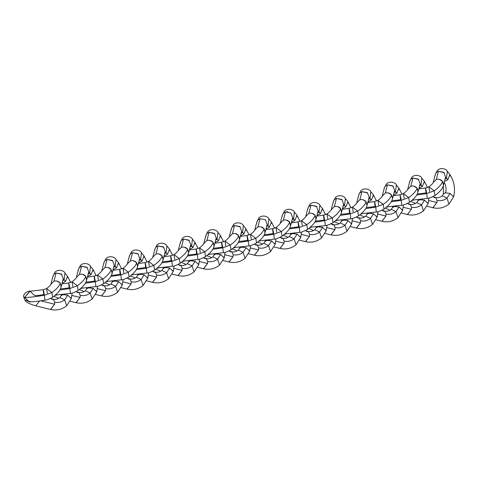 <?xml version="1.0" encoding="UTF-8"?>
<svg xmlns="http://www.w3.org/2000/svg" width="478" height="478" viewBox="0 0 478 478"><rect width="100%" height="100%" fill="white"/><g stroke="black" fill="none" stroke-linecap="round" stroke-linejoin="round"><path stroke-width="0.72" d="M62.696 294.615L67.721 295.159L64.661 299.831C61.632 302.156 58.322 302.927 54.737 302.138L53.339 299.234M29.809 291.239L24.527 297.453A19.622 1.404 -9.3 0 0 44.4 295.255C43.074 288.306 42.859 288.085 43.743 294.597A9.016 0.645 -9.3 0 1 34.613 295.607L30.084 291.257L24.527 297.453L23.9 297.651L25.071 300.232L31.064 301.851L25.071 300.232C25.698 302.036 29.266 303.9 35.76 305.818L50.668 309.487L54.594 304.235M65.48 281.488L62.092 283.233L65.48 281.488L64.16 279.839L65.48 281.488L67.553 276.308L64.978 273.099L64.16 279.839L63.132 279.2L64.16 279.839L62.714 280.819L64.16 279.839L64.978 273.099C64.506 271.11 58.776 268.481 55.006 272.149L52.974 276.117L50.859 284.296L53.978 281.189L56.093 272.992L54.062 274.205L52.974 276.123M53.841 299.551L53.207 299.192L51.947 299.455M50.459 298.511L53.201 299.186C55.06 299.837 57.312 299.3 59.959 297.573L64.661 299.831L67.721 295.159L63.275 294.52L61.065 295.774L59.959 297.573L64.661 299.831C61.632 302.156 58.322 302.927 54.737 302.138L54.6 304.235L40.72 300.817L54.6 304.235L50.531 309.439M52.974 276.117L52.849 277.3M57.025 281.094L60.204 283.054C59.344 286.017 56.571 289.184 51.881 292.542L46.575 288.557L47.346 293.259M61.244 286.268L60.204 283.048C58.513 281.195 56.44 280.574 53.978 281.189L55.789 280.939M50.859 284.314L50.865 284.291C51.57 283.962 48.32 287.493 46.575 288.557L51.881 292.542L44.4 295.255A19.622 1.404 170.7 0 1 24.527 297.453L29.05 301.803C32.349 301.947 37.654 301.397 44.944 300.154L44.4 295.255L51.881 292.542L52.652 297.244L51.881 292.542C56.571 289.184 59.344 286.017 60.204 283.054L61.13 286.937C60.634 287.917 60.939 290.947 52.652 297.244C48.589 299.359 46.019 300.327 44.944 300.154M30.102 291.251L43.175 289.716M39.62 300.979L35.76 305.818M30.084 291.257C29.929 290.164 21.946 293.313 23.9 297.651L24.527 297.453L29.325 301.827M63.269 278.644L61.495 274.043L56.093 272.992L61.889 274.39M67.804 276.816L67.888 277.73M71.138 297.585L71.324 298.302M50.662 309.481C56.518 310.766 61.847 309.541 66.651 305.8L64.661 299.831L66.651 305.8L71.288 298.583L67.721 295.159M56.093 272.992L53.978 281.184M88.185 287.834L93.21 288.377L90.145 293.05C87.121 295.374 83.811 296.145 80.226 295.356L78.828 292.452M70.427 293.373L69.884 288.473L77.37 285.76L72.064 281.775L77.37 285.76C82.061 282.402 84.833 279.236 85.693 276.266L85.693 276.266C84.833 279.236 82.061 282.402 77.37 285.76L69.884 288.473A19.622 1.404 170.7 0 1 59.852 289.955A19.622 1.404 -9.3 0 0 69.884 288.473C68.563 281.524 68.348 281.303 69.232 287.816A9.016 0.645 -9.3 0 1 60.443 288.843M72.835 286.477L72.064 281.775C73.803 280.711 77.06 277.18 76.355 277.509L79.468 274.408L81.583 266.21L79.551 267.423L78.458 269.341M79.33 292.769L78.697 292.411L77.436 292.673M75.948 291.729L78.691 292.405C80.549 293.056 82.802 292.518 85.448 290.791L90.145 293.05L93.21 288.377L88.765 287.738L86.548 288.993L85.448 290.791L90.145 293.05C87.121 295.374 83.811 296.145 80.226 295.356L80.083 297.453L71.921 295.446L80.083 297.453L76.02 302.658M76.343 277.527L78.464 269.323L80.495 265.368C84.265 261.699 89.995 264.328 90.467 266.318L89.649 273.058L88.203 274.037L89.649 273.058L90.969 274.707L87.576 276.451L90.969 274.707L93.043 269.526L90.467 266.318L89.649 273.058L88.621 272.418L90.969 274.707M78.464 269.335L78.338 270.518M82.515 274.312L85.693 276.266C84.003 274.414 81.929 273.792 79.468 274.408L81.278 274.157M61.913 283.92L68.665 282.934M55.018 295.428L56.547 295.069L55.018 295.428M77.37 285.76L78.141 290.463L77.37 285.76M86.727 279.487L85.693 276.266L86.62 280.156C86.124 281.136 86.428 284.165 78.141 290.463C74.078 292.578 71.509 293.546 70.433 293.373L55.43 295.075M88.759 271.857L86.984 267.262L81.583 266.21L87.378 267.608M93.294 270.034L93.377 270.948M96.628 290.803L96.813 291.52M80.083 297.453L76.151 302.699C82.007 303.984 87.337 302.759 92.14 299.019L90.145 293.05L92.14 299.019L96.771 291.801L93.21 288.377M81.583 266.21L79.468 274.402M113.674 281.052L118.699 281.596L115.634 286.262C112.605 288.593 109.301 289.363 105.716 288.575L105.71 288.551M80.919 288.294L95.923 286.591L95.373 281.691L102.86 278.979L97.554 274.993L102.86 278.979C107.55 275.621 110.322 272.454 111.183 269.484L111.183 269.484C110.322 272.454 107.55 275.621 102.86 278.979L95.373 281.691A19.622 1.404 170.7 0 1 85.341 283.173A19.622 1.404 -9.3 0 0 95.373 281.691C94.052 274.742 93.837 274.521 94.716 281.034A9.016 0.645 -9.3 0 1 85.926 282.062M98.325 279.696L97.554 274.993C99.293 273.93 102.549 270.399 101.838 270.727L104.957 267.62L107.072 259.429L105.041 260.641L103.947 262.559M104.813 285.987L104.186 285.629L102.925 285.892M101.438 284.948L104.18 285.623C106.038 286.274 108.291 285.73 110.938 284.01L115.634 286.262L118.699 281.596L114.254 280.956L112.037 282.211L110.938 284.01L115.634 286.262C112.605 288.593 109.301 289.363 105.716 288.575L104.318 285.665M101.832 270.745L103.953 262.541L105.985 258.586C109.755 254.917 115.485 257.546 115.957 259.536L115.138 266.276L113.686 267.256L115.138 266.276L116.459 267.925L113.065 269.67L116.459 267.925L118.532 262.745L115.957 259.53L115.138 266.276L114.111 265.637L116.459 267.925M103.953 262.553L103.828 263.736M108.004 267.531L111.183 269.484C109.492 267.632 107.419 267.011 104.957 267.62L106.767 267.369M87.402 277.138L94.154 276.153M101.509 295.876L105.572 290.672L97.41 288.664L105.572 290.672L105.716 288.575M80.507 288.646L82.037 288.288L80.507 288.646M102.86 278.979L103.63 283.681L102.86 278.979M112.216 272.705L111.183 269.484L112.109 273.374C111.613 274.354 111.918 277.383 103.63 283.681C99.567 285.796 96.998 286.764 95.923 286.591M114.248 265.075L112.473 260.48L107.072 259.429L112.868 260.827M118.783 263.253L118.867 264.167M122.117 284.022L122.302 284.739M95.761 294.478L101.647 295.924C107.49 297.202 112.826 295.978 117.63 292.237L115.634 286.262L117.63 292.237L122.26 285.019L118.699 281.596M101.635 295.918L105.572 290.672M107.072 259.429L104.957 267.62M139.164 274.27L144.183 274.814L141.124 279.481C138.094 281.811 134.79 282.582 131.199 281.793L129.807 278.883M106.409 281.512L121.412 279.809L120.862 274.91L128.349 272.191L123.043 268.212L128.349 272.191C133.033 268.839 135.812 265.672 136.672 262.703L136.672 262.703C135.812 265.672 133.033 268.839 128.349 272.191L120.862 274.91A19.622 1.404 170.7 0 1 110.83 276.392A19.622 1.404 -9.3 0 0 120.862 274.91C119.542 267.961 119.321 267.74 120.205 274.252A9.016 0.645 -9.3 0 1 111.416 275.28M123.814 272.914L123.043 268.212C124.782 267.148 128.038 263.617 127.327 263.946L130.446 260.839L132.561 252.647L130.53 253.86L129.436 255.778M130.303 279.206L129.675 278.847L128.415 279.104M129.675 278.847C131.528 279.493 133.78 278.949 136.427 277.228L141.124 279.481L144.183 274.814L139.743 274.175L137.527 275.43L136.427 277.228L141.124 279.481C138.094 281.811 134.79 282.582 131.199 281.793L131.062 283.89L122.9 281.883L131.062 283.89L126.999 289.094M127.321 263.964L129.436 255.76L131.468 251.804C135.244 248.136 140.968 250.765 141.446 252.754L140.628 259.494L139.176 260.474L140.628 259.494L141.948 261.143L138.554 262.888L141.948 261.143L144.015 255.963L141.44 252.748L140.628 259.494L139.594 258.855L141.948 261.143M129.442 255.772L129.311 256.955M133.493 260.749L136.666 262.703C134.981 260.851 132.902 260.229 130.446 260.839L132.251 260.588M112.892 270.357L119.643 269.371M105.997 281.865L107.526 281.506L105.997 281.865M128.349 272.191L129.114 276.899L128.349 272.191M137.706 265.923L136.666 262.703L137.598 266.593C137.096 267.572 137.407 270.602 129.114 276.899C125.057 279.015 122.488 279.983 121.412 279.809M139.713 258.401L137.963 253.699L132.561 252.647L138.357 254.045M144.272 256.471L144.35 257.385M147.6 277.234L147.792 277.957M131.062 283.89L127.124 289.136C132.98 290.421 138.315 289.196 143.119 285.456L141.124 279.481L143.119 285.456L147.75 278.238L144.183 274.814M132.561 252.647L130.446 260.839M164.653 267.489L169.672 268.033L166.613 272.699C163.584 275.029 160.279 275.8 156.688 275.011L155.296 272.101M131.892 274.731L146.901 273.028L146.352 268.128L153.832 265.409L148.533 261.43L153.832 265.409C158.523 262.058 161.301 258.891 162.156 255.921L162.156 255.921C161.301 258.891 158.523 262.058 153.832 265.409L146.352 268.128A19.622 1.404 170.7 0 1 136.32 269.61A19.622 1.404 -9.3 0 0 146.352 268.128C145.031 261.179 144.81 260.958 145.694 267.471A9.016 0.645 -9.3 0 1 136.905 268.499M167.437 254.362L164.044 256.106L167.437 254.362L166.111 252.713L167.437 254.362L169.505 249.181L166.93 245.967L166.111 252.713L165.083 252.073L166.111 252.713L164.665 253.693L166.111 252.713L166.93 245.967C166.458 243.983 160.728 241.354 156.957 245.023L154.932 248.99L152.811 257.17L155.936 254.057L158.045 245.865L156.019 247.078L154.926 248.996M155.792 272.424L155.165 272.066L153.904 272.323M152.416 271.385L155.159 272.06C157.017 272.711 159.264 272.167 161.917 270.446L166.613 272.699L169.672 268.033L165.233 267.393L163.016 268.648L161.917 270.446L166.613 272.699C163.584 275.029 160.279 275.8 156.688 275.011L156.551 277.109L148.389 275.101L156.551 277.103M154.932 248.99L154.8 250.173M152.811 257.182L152.817 257.164C153.528 256.835 150.271 260.367 148.533 261.43L149.303 266.132M158.983 253.967L162.156 255.921C160.465 254.069 158.391 253.448 155.936 254.057L157.74 253.806M148.533 261.43L145.127 262.589M152.488 282.313L156.551 277.109L152.613 282.355C158.469 283.639 163.799 282.414 168.609 278.674L166.613 272.699L168.609 278.674L173.239 271.456L169.672 268.033M131.486 275.083L133.015 274.725L131.486 275.083M153.832 265.409L154.603 270.118L153.832 265.409M163.195 259.142L162.156 255.921L163.088 259.811C162.586 260.791 162.89 263.82 154.603 270.118C150.54 272.233 147.977 273.201 146.901 273.028M165.227 251.512L163.446 246.917L158.045 245.865L163.84 247.263M169.762 249.689L169.839 250.603M173.09 270.452L173.275 271.175M158.045 245.865L155.936 254.057M190.142 260.707L195.161 261.251L192.102 265.917C189.073 268.248 185.763 269.018 182.178 268.23L180.78 265.32M157.381 267.949L172.391 266.246L171.841 261.346L179.322 258.628L174.022 254.649L179.322 258.628C184.012 255.27 186.784 252.109 187.645 249.14L187.645 249.14C186.784 252.109 184.012 255.27 179.322 258.628L171.841 261.346A19.622 1.404 170.7 0 1 161.809 262.828A19.622 1.404 -9.3 0 0 171.841 261.346C170.521 254.398 170.299 254.177 171.184 260.689A9.016 0.645 -9.3 0 1 162.395 261.717M174.787 259.351L174.022 254.649C175.761 253.585 179.017 250.054 178.306 250.382L181.425 247.275L183.534 239.084L181.509 240.297L180.415 242.215M181.281 265.643L180.654 265.284L179.393 265.541M177.906 264.603L180.642 265.278C182.506 265.929 184.753 265.386 187.406 263.665L192.102 265.917L195.161 261.251L190.722 260.612L188.505 261.866L187.406 263.665L192.102 265.917C189.073 268.248 185.763 269.018 182.178 268.23L182.04 270.327L173.878 268.313L182.034 270.321M178.3 250.4L180.415 242.197L182.447 238.241C186.217 234.573 191.947 237.196 192.419 239.191L191.6 245.931L190.154 246.911L191.6 245.931L192.927 247.58L189.533 249.325L192.927 247.58L194.994 242.4L192.419 239.185L191.6 245.931L190.573 245.292L192.927 247.58M180.421 242.209L180.29 243.392M184.472 247.18L187.645 249.14C185.954 247.287 183.881 246.666 181.425 247.275L183.229 247.024M163.864 256.794L170.616 255.808M177.971 275.531L182.04 270.327L178.103 275.573L172.223 274.127M156.975 268.301L158.505 267.943L156.975 268.301M179.322 258.628L180.092 263.336L179.322 258.628M188.685 252.36L187.645 249.14L188.577 253.029C188.075 254.009 188.38 257.039 180.092 263.336C176.029 265.451 173.46 266.419 172.385 266.246M183.54 239.09L189.33 240.482M195.245 242.908L195.329 243.822M198.579 263.671L198.764 264.394M178.103 275.573C183.958 276.858 189.288 275.633 194.098 271.892L192.102 265.917L194.098 271.892L198.729 264.675L195.161 261.251M190.716 244.73L188.935 240.135L183.534 239.084L181.419 247.275M215.626 253.926L220.651 254.469L217.592 259.136C214.562 261.466 211.252 262.237 207.667 261.448L206.269 258.538M182.871 261.167L197.874 259.464L197.33 254.565L204.811 251.846L199.505 247.867L204.811 251.846C209.501 248.488 212.274 245.328 213.134 242.358L213.134 242.358C212.274 245.328 209.501 248.488 204.811 251.846L197.33 254.565A19.622 1.404 170.7 0 1 187.292 256.047A19.622 1.404 -9.3 0 0 197.33 254.565C196.01 247.616 195.789 247.395 196.673 253.908A9.016 0.645 -9.3 0 1 187.884 254.935M218.41 240.798L215.022 242.543L218.41 240.798L217.09 239.149L218.41 240.798L220.483 235.618L217.908 232.404L217.09 239.149L216.062 238.51L217.09 239.149L215.644 240.129L217.09 239.149L217.908 232.404C217.436 230.414 211.706 227.791 207.936 231.46L205.904 235.427L203.789 243.607L206.914 240.494L209.023 232.302L206.998 233.515L205.904 235.433M206.771 258.861L206.143 258.502L204.877 258.759M203.389 257.821L206.132 258.496C207.996 259.142 210.242 258.604 212.889 256.883L217.592 259.136L220.651 254.469L216.211 253.83L213.995 255.085L212.889 256.883L217.592 259.136C214.562 261.466 211.252 262.237 207.667 261.448L207.53 263.545L199.368 261.532L207.53 263.545L203.461 268.75M205.904 235.427L205.779 236.61M203.789 243.619L203.795 243.595C204.506 243.272 201.25 246.803 199.505 247.867L200.276 252.569M209.962 240.398L213.134 242.358C211.443 240.506 209.37 239.884 206.914 240.494L208.719 240.243M189.354 250.012L196.105 249.026M182.465 261.52L183.994 261.161L182.465 261.52M204.811 251.846L205.582 256.555L204.811 251.846M214.174 245.578L213.134 242.358L214.066 246.248C213.564 247.228 213.869 250.257 205.582 256.555C201.519 258.664 198.95 259.638 197.874 259.464M216.199 237.948L214.425 233.354L209.023 232.302L214.819 233.7M220.734 236.126L220.818 237.04M224.068 256.889L224.254 257.612M207.524 263.539L203.592 268.791C209.448 270.076 214.777 268.851 219.581 265.111L217.592 259.136L219.581 265.111L224.218 257.893L220.651 254.469M209.023 232.302L206.908 240.494M241.115 247.144L246.14 247.688L243.081 252.354C240.052 254.684 236.741 255.455 233.156 254.666L231.758 251.757M208.36 254.386L223.363 252.683L222.814 247.783L230.3 245.065L224.995 241.085L230.3 245.065C234.991 241.707 237.763 238.546 238.624 235.576L238.624 235.576C237.763 238.546 234.991 241.707 230.3 245.065L222.814 247.783A19.622 1.404 170.7 0 1 212.782 249.265A19.622 1.404 -9.3 0 0 222.814 247.783C221.493 240.834 221.278 240.613 222.162 247.12A9.016 0.645 -9.3 0 1 213.373 248.154M243.9 234.017L240.512 235.762L243.9 234.017L242.579 232.368L243.9 234.017L245.973 228.837L243.398 225.622L242.579 232.368L241.551 231.728L242.579 232.368L241.133 233.348L242.579 232.368L243.398 225.622C242.926 223.632 237.196 221.009 233.425 224.678L231.394 228.645L229.279 236.825L232.398 233.712L234.513 225.52L232.481 226.733L231.394 228.651M232.26 252.079L231.627 251.721L230.366 251.978M228.878 251.04L231.621 251.715C233.479 252.36 235.732 251.822 238.379 250.102L243.081 252.354L246.14 247.688L241.695 247.048L239.484 248.303L238.379 250.102L243.081 252.354C240.052 254.684 236.741 255.455 233.156 254.666L233.019 256.758L224.851 254.75L233.019 256.758L228.95 261.968M231.394 228.645L231.268 229.828M229.279 236.837L229.285 236.813C229.99 236.491 226.739 240.022 224.995 241.085L225.765 245.788M235.445 233.617L238.624 235.576C236.933 233.724 234.859 233.103 232.398 233.712L234.208 233.461M214.843 243.23L221.595 242.244M207.948 254.738L209.484 254.38L207.948 254.738M230.3 245.065L231.071 249.773L230.3 245.065M239.663 238.797L238.624 235.576L239.55 239.466C239.054 240.446 239.359 243.475 231.071 249.773C227.008 251.882 224.439 252.856 223.363 252.683M241.689 231.167L239.914 226.572L234.513 225.52L240.309 226.919M246.224 229.344L246.307 230.259M249.558 250.108L249.743 250.831M233.013 256.758L229.082 262.01C234.937 263.294 240.267 262.069 245.071 258.329L243.081 252.354L245.071 258.329L249.701 251.111L246.14 247.688M234.513 225.52L232.398 233.712M266.605 240.362L271.629 240.906L268.564 245.573C265.541 247.903 262.231 248.674 258.646 247.885L258.64 247.861M233.85 247.604L248.853 245.901L248.303 241.002L255.79 238.283L250.484 234.304L255.79 238.283C260.48 234.925 263.253 231.764 264.113 228.795L264.113 228.795C263.253 231.764 260.48 234.925 255.79 238.283L248.303 241.002A19.622 1.404 170.7 0 1 238.271 242.483A19.622 1.404 -9.3 0 0 248.303 241.002C246.983 234.047 246.768 233.832 247.652 240.338A9.016 0.645 -9.3 0 1 238.863 241.366M269.389 227.235L265.995 228.98L269.389 227.235L268.068 225.586L269.389 227.235L271.462 222.049L268.887 218.84L268.068 225.586L267.041 224.947L268.068 225.586L266.622 226.566L268.068 225.586L268.887 218.84C268.415 216.851 262.685 214.228 258.915 217.896L256.883 221.864L254.768 230.043L257.887 226.931L260.002 218.739L257.971 219.952L256.877 221.864M257.75 245.298L257.116 244.939L255.855 245.196M254.368 244.258L257.11 244.933C258.968 245.578 261.221 245.041 263.868 243.32L268.564 245.573L271.629 240.906L267.184 240.267L264.967 241.521L263.868 243.32L268.564 245.573C265.541 247.903 262.231 248.674 258.646 247.885L257.248 244.975M256.883 221.864L256.758 223.047M254.762 230.055L254.768 230.032C255.479 229.709 252.223 233.24 250.484 234.304L251.255 239.006M260.934 226.835L264.113 228.795C262.422 226.942 260.349 226.321 257.887 226.931L259.697 226.68M240.332 236.449L247.084 235.463M254.439 255.186L258.502 249.976L250.341 247.968L258.502 249.976L258.646 247.885M233.437 247.957L234.967 247.598L233.437 247.957M255.79 238.283L256.561 242.991L255.79 238.283M265.147 232.015L264.113 228.795L265.039 232.684C264.543 233.664 264.848 236.694 256.561 242.991C252.498 245.1 249.928 246.074 248.853 245.901M271.713 222.563L271.797 223.477M275.047 243.326L275.232 244.049M258.502 249.976L254.571 255.228C260.426 256.513 265.756 255.288 270.56 251.548L268.564 245.573L270.56 251.548L275.191 244.33L271.629 240.906M267.178 224.385L265.404 219.79L260.002 218.739L257.887 226.931M292.094 233.581L297.119 234.124L294.054 238.791C291.024 241.121 287.72 241.892 284.135 241.103L284.129 241.073M259.339 240.822L274.342 239.12L273.792 234.22L281.279 231.501L275.973 227.522L281.279 231.501C285.969 228.143 288.742 224.983 289.602 222.013L289.602 222.013C288.742 224.983 285.969 228.143 281.279 231.501L273.792 234.22A19.622 1.404 170.7 0 1 263.76 235.702A19.622 1.404 -9.3 0 0 273.792 234.22C272.472 227.265 272.257 227.05 273.135 233.557A9.016 0.645 -9.3 0 1 264.346 234.584M294.878 220.454L291.484 222.198L294.878 220.454L293.558 218.805L294.37 212.059L296.946 215.267L294.878 220.454L292.53 218.165L293.558 218.805L292.106 219.784L293.558 218.805L294.376 212.059C293.904 210.069 288.174 207.446 284.404 211.115L282.373 215.082L280.257 223.262L283.376 220.149L285.491 211.957L283.46 213.17L282.367 215.082L282.241 216.265M283.233 238.516L282.606 238.158L281.345 238.414M282.606 238.158C284.458 238.797 286.71 238.259 289.357 236.538L294.054 238.791L297.119 234.124L292.673 233.485L290.457 234.74L289.357 236.538L294.054 238.791C291.024 241.121 287.72 241.892 284.135 241.103L282.737 238.193M280.251 223.274L280.257 223.25C280.968 222.927 277.712 226.458 275.973 227.522L276.744 232.224M286.424 220.053L289.602 222.013C287.911 220.161 285.832 219.539 283.376 220.149L285.187 219.898M265.822 229.667L272.574 228.681M279.929 248.405L283.992 243.194L275.83 241.187L283.992 243.194L284.135 241.103M258.927 241.175L260.456 240.81L258.927 241.175M281.279 231.501L282.05 236.21L281.279 231.501M290.636 225.234L289.602 222.013L290.528 225.903C290.032 226.883 290.337 229.912 282.05 236.21C277.987 238.319 275.418 239.293 274.342 239.12M292.644 217.705L290.893 213.003L285.491 211.957L287.828 211.742M297.202 215.781L297.28 216.695M300.537 236.544L300.722 237.267M283.992 243.194L280.054 248.446C285.91 249.731 291.245 248.506 296.049 244.766L294.054 238.791L296.049 244.766L300.68 237.548L297.119 234.124M285.491 211.957L283.376 220.149M317.583 226.799L322.602 227.337L319.543 232.009C316.514 234.34 313.21 235.11 309.619 234.322L309.619 234.292M284.828 234.041L299.831 232.338L299.282 227.438L306.768 224.72L301.463 220.734L306.768 224.72C311.453 221.362 314.231 218.201 315.092 215.231L315.092 215.231C314.231 218.201 311.453 221.362 306.768 224.72L299.282 227.438A19.622 1.404 170.7 0 1 289.25 228.92A19.622 1.404 -9.3 0 0 299.282 227.438C297.961 220.483 297.74 220.268 298.625 226.775A9.016 0.645 -9.3 0 1 289.835 227.803M302.233 225.443L301.463 220.734C303.201 219.677 306.458 216.146 305.747 216.468L308.866 213.367L310.981 205.176L308.949 206.388L307.856 208.3L307.73 209.484M308.722 231.734L308.095 231.376L306.834 231.633M305.346 230.695L308.089 231.37C309.947 232.015 312.2 231.477 314.847 229.757L319.543 232.009L322.602 227.337L318.163 226.703L315.946 227.958L314.847 229.757L319.543 232.009C316.514 234.34 313.21 235.11 309.619 234.322L308.226 231.412M305.741 216.492L307.856 208.289L309.887 204.333C313.664 200.664 319.388 203.287 319.866 205.277L319.047 212.023L317.595 213.003L319.047 212.023L320.368 213.672L316.974 215.417L320.368 213.672L322.435 208.486L319.86 205.277L319.047 212.023L318.013 211.378L320.368 213.672M311.913 213.272L315.086 215.231C313.395 213.379 311.321 212.758 308.866 213.367L310.67 213.116M291.311 222.885L298.057 221.9M305.418 241.623L309.481 236.413L301.319 234.405L309.481 236.413L309.619 234.322M284.416 234.393L285.946 234.029L284.416 234.393M306.768 224.72L307.533 229.428L306.768 224.72M316.125 218.452L315.086 215.231L316.018 219.121C315.516 220.101 315.827 223.13 307.533 229.428C303.476 231.537 300.907 232.511 299.831 232.338M318.157 210.822L316.382 206.221L310.981 205.176L316.777 206.574M326.02 229.763L326.211 230.486M322.692 209L322.77 209.914M309.481 236.413L305.544 241.665C311.399 242.949 316.735 241.725 321.539 237.984L319.543 232.009L321.539 237.984L326.169 230.766L322.602 227.337M310.981 205.176L308.866 213.367M343.073 220.017L348.092 220.555L345.032 225.228C342.003 227.558 338.699 228.329 335.108 227.54L335.108 227.51M310.312 227.259L325.321 225.556L324.771 220.657L332.252 217.938L326.952 213.953L332.252 217.938C336.942 214.58 339.721 211.419 340.575 208.45L340.575 208.45C339.721 211.419 336.942 214.58 332.252 217.938L324.771 220.657A19.622 1.404 170.7 0 1 314.739 222.139A19.622 1.404 -9.3 0 0 324.771 220.657C323.451 213.702 323.23 213.487 324.114 219.994A9.016 0.645 -9.3 0 1 315.325 221.021M327.723 218.661L326.952 213.953C328.691 212.895 331.947 209.364 331.236 209.687L334.355 206.586L336.464 198.394L334.439 199.607L333.345 201.519L333.22 202.702M334.212 224.953L333.584 224.588L332.324 224.851M330.836 223.913L333.578 224.588C335.437 225.234 337.683 224.696 340.336 222.975L345.032 225.228L348.092 220.555L343.652 219.922L341.435 221.171L340.336 222.975L345.032 225.228C342.003 227.558 338.699 228.329 335.108 227.54L333.71 224.63M351.031 207.84L347.93 201.716L345.857 206.89L344.53 205.241L345.349 198.495L344.53 205.241L343.503 204.596L344.53 205.241L343.085 206.221L344.53 205.241L345.857 206.89L342.463 208.635M334.439 199.607L335.377 197.551L334.427 199.613M337.402 206.49L340.575 208.45C338.884 206.598 336.811 205.976 334.355 206.586L336.159 206.335M316.795 216.104L323.546 215.118M330.907 234.841L334.97 229.631L326.809 227.624L334.97 229.631L335.108 227.54M309.905 227.612L311.435 227.247L309.905 227.612M332.252 217.938L333.023 222.646L332.252 217.938M341.615 211.67L340.575 208.45L341.507 212.334C341.005 213.319 341.31 216.349 333.023 222.646C328.96 224.756 326.396 225.73 325.321 225.556M336.47 198.394L342.26 199.792M351.509 222.981L351.694 223.704M348.181 202.218L348.259 203.132M345.857 206.89L342.463 208.629M325.154 233.437L331.039 234.883C336.888 236.168 342.218 234.943 347.028 231.203L345.032 225.228L347.028 231.203L351.659 223.985L348.092 220.555M331.033 234.883L334.97 229.631M343.646 204.04L341.866 199.44L336.464 198.394L334.355 206.586M368.562 213.236L373.581 213.774L370.522 218.446C367.492 220.776 364.182 221.547 360.597 220.752L360.597 220.728M335.801 220.478L350.804 218.775L350.26 213.875L357.741 211.156L352.441 207.171L357.741 211.156C362.432 207.799 365.204 204.638 366.064 201.668L366.064 201.668C365.204 204.638 362.432 207.799 357.741 211.156L350.26 213.875A19.622 1.404 170.7 0 1 340.228 215.357A19.622 1.404 -9.3 0 0 350.26 213.875C348.94 206.92 348.719 206.699 349.603 213.212A9.016 0.645 -9.3 0 1 340.814 214.24M353.206 211.879L352.441 207.171C354.18 206.114 357.436 202.582 356.725 202.905L359.844 199.804L361.954 191.612L359.928 192.825L358.835 194.737L358.709 195.92M359.701 218.165L359.074 217.807L357.813 218.07M356.325 217.131L359.062 217.807C360.926 218.452 363.172 217.914 365.825 216.193L370.522 218.446L373.581 213.774L369.141 213.14L366.925 214.389L365.825 216.193L370.522 218.446C367.492 220.776 364.182 221.547 360.597 220.752L359.199 217.849M356.719 202.917L358.835 194.725L360.866 190.77C364.636 187.101 370.366 189.724 370.838 191.714L370.02 198.46L368.574 199.44L370.02 198.46L371.346 200.109L367.952 201.847L371.346 200.109L373.414 194.922L370.838 191.714L370.02 198.46L368.992 197.814L371.346 200.109M362.892 199.708L366.064 201.668C364.373 199.816 362.3 199.195 359.844 199.804L361.649 199.553M342.284 209.322L349.036 208.336M356.391 228.06L360.46 222.85L352.298 220.842L360.46 222.85L360.597 220.752M335.395 220.83L336.924 220.466L335.395 220.83M357.741 211.156L358.512 215.865L357.741 211.156M367.104 204.889L366.064 201.668L366.996 205.552C366.495 206.538 366.799 209.567 358.512 215.865C354.449 217.974 351.88 218.948 350.804 218.775M369.135 197.259L367.355 192.658L361.954 191.612L367.749 193.01M376.999 216.199L377.184 216.922M373.665 195.436L373.748 196.35M350.643 226.656L356.528 228.102C362.378 229.386 367.707 228.161 372.517 224.421L370.522 218.446L372.517 224.421L377.148 217.203L373.581 213.774M356.522 228.096L360.454 222.85M361.954 191.612L359.838 199.804M394.045 206.454L399.07 206.992L396.011 211.664C392.982 213.995 389.672 214.765 386.087 213.971L386.087 213.947M361.29 213.696L376.294 211.993L375.75 207.094L383.231 204.375L377.925 200.39L383.231 204.375C387.921 201.017 390.693 197.856 391.554 194.887L391.554 194.887C390.693 197.856 387.921 201.017 383.231 204.375L375.75 207.094A19.622 1.404 170.7 0 1 365.712 208.575A19.622 1.404 -9.3 0 0 375.75 207.094C374.429 200.139 374.208 199.918 375.093 206.43A9.016 0.645 -9.3 0 1 366.303 207.458M378.695 205.098L377.925 200.39C379.669 199.332 382.926 195.801 382.215 196.123L385.334 193.022L387.443 184.831L385.417 186.044L384.324 187.956L384.198 189.139M385.19 211.384L384.563 211.025L383.296 211.288M384.563 211.025C386.409 211.67 388.662 211.133 391.309 209.412L396.011 211.664L399.07 206.992L394.631 206.353L392.414 207.607L391.309 209.412L396.011 211.664C392.982 213.995 389.672 214.765 386.087 213.971L384.688 211.067M382.209 196.147L384.324 187.944L386.355 183.988C390.126 180.32 395.856 182.943 396.328 184.932L395.509 191.678L394.063 192.658L395.509 191.678L396.83 193.327L393.442 195.066L396.83 193.327L398.903 188.141L396.328 184.932L395.509 191.678L394.481 191.033L396.83 193.327M388.381 192.927L391.554 194.887C389.863 193.034 387.789 192.413 385.334 193.022L387.138 192.771M367.773 202.535L374.525 201.555M381.88 221.278L385.949 216.068L377.787 214.06L385.949 216.068L386.087 213.971M360.878 214.048L362.414 213.684L360.878 214.048M383.231 204.375L384.001 209.083L383.231 204.375M392.593 198.107L391.554 194.887L392.486 198.77C391.984 199.756 392.289 202.786 384.001 209.083C379.938 211.192 377.369 212.166 376.294 211.993M394.619 190.477L392.844 185.876L387.443 184.831L393.239 186.229M402.488 209.418L402.673 210.141M399.154 188.655L399.238 189.569M385.943 216.068L382.012 221.314C387.867 222.605 393.197 221.38 398.001 217.639L396.011 211.664L398.001 217.639L402.637 210.422L399.07 206.992M387.443 184.831L385.328 193.016M419.535 199.673L424.56 200.21L421.5 204.883C418.471 207.213 415.161 207.984 411.576 207.189L411.576 207.165M386.78 206.914L401.783 205.211L401.233 200.312L408.72 197.593L403.414 193.608L408.72 197.593C413.41 194.235 416.183 191.075 417.043 188.105L417.043 188.105C416.183 191.075 413.41 194.235 408.72 197.593L401.233 200.312A19.622 1.404 170.7 0 1 391.201 201.794A19.622 1.404 -9.3 0 0 401.233 200.312C399.913 193.357 399.698 193.136 400.582 199.649A9.016 0.645 -9.3 0 1 391.793 200.676M404.185 198.316L403.414 193.608C405.159 192.55 408.409 189.019 407.704 189.342L410.817 186.241L412.932 178.049L410.901 179.256L409.813 181.174L409.688 182.357M410.68 204.602L410.046 204.243L408.786 204.506M410.046 204.243C411.899 204.889 414.151 204.351 416.798 202.63L421.5 204.883L424.56 200.21L420.114 199.571L417.903 200.826L416.798 202.63L421.5 204.883C418.471 207.213 415.161 207.984 411.576 207.189L410.178 204.285M407.698 189.366L409.813 181.162L411.845 177.207C415.615 173.538 421.345 176.161 421.817 178.151L420.999 184.896L419.553 185.876L420.999 184.896L422.319 186.545L418.931 188.284L422.319 186.545L424.392 181.359L421.817 178.151L420.999 184.896L419.971 184.251L422.319 186.545M413.864 186.145L417.043 188.105C415.352 186.247 413.279 185.631 410.817 186.241L412.628 185.99M393.263 195.753L400.014 194.773M407.37 214.497L411.439 209.286L403.271 207.279L411.439 209.286L411.576 207.189M386.367 207.267L387.903 206.902L386.367 207.267M408.72 197.593L409.491 202.302L408.72 197.593M418.083 191.325L417.043 188.105L417.969 191.989C417.473 192.975 417.778 196.004 409.491 202.302C405.428 204.411 402.858 205.385 401.783 205.211M420.108 183.695L418.334 179.095L412.932 178.049L418.728 179.447M427.977 202.636L428.163 203.359M424.643 181.873L424.727 182.787M411.433 209.286L407.501 214.532C413.356 215.823 418.686 214.598 423.49 210.858L421.5 204.883L423.49 210.858L428.121 203.64L424.56 200.21M412.932 178.049L410.817 186.235M445.024 192.891L445.604 192.789A9.016 5.3 83.7 0 0 444.217 182.285A9.016 5.3 -96.3 0 1 445.604 192.789L450.049 193.429L446.984 198.101C443.96 200.431 440.65 201.202 437.065 200.407L437.059 200.384M412.269 200.133L427.272 198.43L426.723 193.53L434.209 190.812L428.903 186.826L434.209 190.812C438.9 187.454 441.672 184.293 442.532 181.323L442.532 181.323C441.672 184.293 438.9 187.454 434.209 190.812L426.723 193.53A19.622 1.404 170.7 0 1 416.691 195.012A19.622 1.404 -9.3 0 0 426.723 193.53C425.402 186.575 425.187 186.354 426.071 192.867A9.016 0.645 -9.3 0 1 417.282 193.895M429.674 191.535L428.903 186.826C430.642 185.769 433.899 182.232 433.188 182.56L436.306 179.459L438.422 171.267L436.39 172.474L435.297 174.392L435.177 175.575M436.169 197.82L435.536 197.462L434.275 197.725M435.536 197.462C437.388 198.107 439.64 197.569 442.287 195.849L446.984 198.101L450.049 193.429L445.604 192.789L443.387 194.044L442.287 195.849L446.984 198.101C443.96 200.431 440.65 201.202 437.065 200.407L435.667 197.504M433.182 182.584L435.303 174.38L437.334 170.425C441.104 166.756 446.834 169.379 447.306 171.369L446.488 178.115L445.042 179.095L446.488 178.115L447.808 179.764L444.415 181.503L447.808 179.764L449.882 174.578L447.306 171.369L446.488 178.115L445.46 177.469L447.808 179.764M439.354 179.364L442.532 181.323C440.841 179.465 438.768 178.85 436.306 179.459L438.117 179.208M418.752 188.971L425.504 187.991M432.859 207.715L436.922 202.505L428.76 200.497L436.922 202.505L437.065 200.407M411.857 200.485L413.386 200.121L411.857 200.485M434.209 190.812L434.98 195.52L434.209 190.812M443.566 184.544L442.532 181.323L443.459 185.207C442.963 186.193 443.267 189.222 434.98 195.52C430.917 197.629 428.348 198.603 427.272 198.43M445.574 177.015L443.823 172.313L438.422 171.267L444.217 172.66M453.467 195.855L453.652 196.578M450.133 175.091L450.216 176.006M436.922 202.505L432.99 207.751C438.846 209.041 444.176 207.816 448.979 204.076L446.984 198.101L448.979 204.076L453.61 196.858L450.049 193.429M438.422 171.267L436.306 179.453M61.309 294.675L61.059 295.78M46.575 288.557L43.193 289.698M23.9 297.651L25.071 300.232M67.559 276.314L70.66 282.438M72.142 293.032L71.288 298.577M63.245 278.758L61.13 286.949M86.793 287.893L86.548 288.999M72.064 281.775L68.683 282.916M76.157 302.705L70.272 301.26M53.918 296.318L58.812 298.356M93.049 269.532L96.15 275.657M97.632 286.25L96.777 291.795M88.735 271.976L86.62 280.168M112.031 282.217L112.282 281.112M97.554 274.993L94.172 276.135M79.402 289.537L84.301 291.574M118.538 262.751L121.639 268.875M123.115 279.469L122.266 285.013M114.224 265.194L112.109 273.386M137.772 274.33L137.521 275.436M123.043 268.212L119.661 269.347M126.927 278.166L129.669 278.841M127.136 289.142L121.251 287.69M104.891 282.755L109.791 284.792M144.027 255.969L147.122 262.093M148.604 272.687L147.756 278.232M139.707 258.413L137.598 266.605M163.01 268.654L163.261 267.549M138.375 263.575L145.145 262.565M146.734 280.909L152.619 282.361M130.38 275.973L135.28 278.011M169.511 249.187L172.612 255.312M174.094 265.905L173.245 271.45M163.082 259.823L165.197 251.631M188.75 260.767L188.499 261.872M174.022 254.649L170.634 255.784M155.87 269.192L160.763 271.229M195 242.406L198.101 248.53M199.583 259.124L198.734 264.669M190.686 244.85L188.571 253.041M214.24 253.985L213.989 255.091M199.505 247.867L196.123 249.002M203.598 268.797L197.713 267.345M181.359 262.41L186.253 264.448M220.489 235.624L223.59 241.749M225.072 252.342L224.218 257.887M216.176 238.068L214.06 246.26M239.729 247.204L239.478 248.309M224.995 241.085L221.613 242.221M229.087 262.016L223.202 260.564M206.849 255.628L211.742 257.666M245.979 228.843L249.08 234.967M250.562 245.561L249.707 251.105M239.55 239.478L241.665 231.286M265.212 240.422L264.967 241.527M250.484 234.304L247.102 235.439M254.577 255.234L248.691 253.782M232.332 248.847L237.231 250.884M271.468 222.061L274.569 228.185M276.051 238.779L275.197 244.324M265.039 232.696L267.154 224.505M290.451 234.746L290.702 233.64M275.973 227.522L272.591 228.657M279.857 237.476L282.6 238.152M280.066 248.452L274.181 247.001M257.821 242.059L262.721 244.103M296.958 215.279L300.059 221.404M301.534 231.997L300.686 237.542M290.528 225.915L292.644 217.723M316.191 226.859L315.94 227.964M301.463 220.734L298.081 221.876M305.556 241.671L299.67 240.219M283.311 235.278L288.21 237.321M326.175 230.76L327.024 225.216M325.542 214.622L322.441 208.498M318.127 210.941L316.018 219.133M341.68 220.077L341.429 221.183M331.23 209.711L333.345 201.507L335.377 197.551C339.147 193.883 344.877 196.506 345.349 198.495L347.924 201.704M326.952 213.953L323.564 215.094M308.8 228.496L313.699 230.539M351.665 223.979L352.513 218.434M343.616 204.16L341.501 212.351M367.17 213.296L366.919 214.401M352.441 207.171L349.054 208.312M334.289 221.714L339.183 223.758M377.154 217.191L378.002 211.652M376.521 201.059L373.42 194.934M366.99 205.57L369.106 197.378M392.659 206.514L392.408 207.619M377.925 200.39L374.543 201.531M381.808 210.35L384.551 211.019M382.018 221.32L376.132 219.874M359.779 214.933L364.672 216.976M402.637 210.41L403.492 204.871M402.01 194.277L398.909 188.153M394.595 190.597L392.48 198.788M418.142 199.732L417.897 200.838M403.414 193.608L400.032 194.749M407.298 203.568L410.04 204.237M407.507 214.538L401.622 213.092M385.268 208.151L390.162 210.195M428.127 203.628L428.981 198.089M427.499 187.496L424.398 181.365M420.084 183.815L417.969 192.007M443.363 185.566L443.387 194.056M428.903 186.826L425.522 187.968M432.787 196.787L435.53 197.456M432.996 207.757L427.111 206.311M410.751 201.369L415.651 203.413M453.616 196.846C455.498 188.714 454.255 181.293 449.888 174.584M445.574 177.033L443.459 185.219"/></g></svg>
